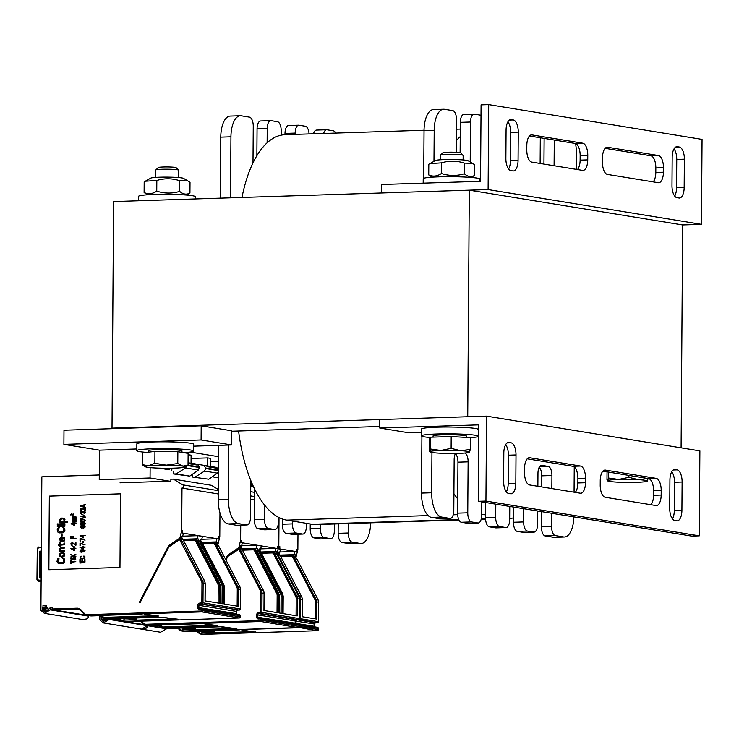 <?xml version="1.0" encoding="UTF-8"?>
<svg xmlns="http://www.w3.org/2000/svg" width="739" height="739" viewBox="0 0 739 739"><rect width="100%" height="100%" fill="white"/><g stroke="black" fill="none" stroke-linecap="round" stroke-linejoin="round"><path stroke-width="1.11" d="M469.311 190.172L113.594 201.571L112.014 428.121L467.732 416.722L469.311 190.172L682.651 224.952L681.099 447.834M379.763 426.477L231.667 431.225M114.804 428.574L112.014 428.121M210.236 461.552L218.504 461.284M212.25 476.784L218.393 477.782M207.659 465.939L207.714 457.894L210.255 458.309L210.199 466.355M191.087 458.429L207.714 457.894M188.51 462.817L188.565 454.771L191.105 455.187L191.05 463.233L216.619 467.417L191.05 463.196M171.845 468.203L171.827 470.189M159.208 468.138L169.286 469.773L169.305 468.24M136.826 448.961L99.451 450.162L99.248 479.611L150.063 477.985L150.137 467.611M218.31 489.107L217.451 488.969M169.85 481.209L150.063 477.985M190.182 452.065L218.541 456.684M99.451 450.162L63.896 444.361L201.1 439.964L231.575 444.933L193.655 446.153M231.575 444.933L231.677 430.772L201.193 425.812L63.988 430.209L63.896 444.361M201.193 425.812L201.1 439.964M481.08 104.864L480.544 181.323L381.453 184.501L381.398 192.99L488.109 189.572L488.701 104.615L481.08 104.864M674.023 148.872A11.362 5.071 -91.8 0 1 676.748 159.439L676.545 187.752A11.362 5.071 -91.8 0 1 674.698 196.094M605.139 148.327L650.837 155.781A11.362 5.071 -91.8 0 1 655.835 167.938L655.807 172.464A11.362 5.071 -91.8 0 1 653.165 181.886M507.924 121.796A11.362 5.071 -91.8 0 1 510.64 132.364L510.446 160.677A11.362 5.071 -91.8 0 1 508.598 169.019M529.447 135.994L575.145 143.44A11.362 5.071 -91.8 0 1 580.152 155.596L580.115 160.132A11.362 5.071 -91.8 0 1 577.482 169.554M671.982 185.526A11.362 5.071 88.2 0 0 676.979 197.683L679.012 198.006A11.362 5.071 88.2 0 0 679.455 198.043A11.362 5.071 88.2 0 0 684.166 187.512L684.369 159.19A11.362 5.071 88.2 0 0 679.363 147.033L677.33 146.701A11.362 5.071 88.2 0 0 676.887 146.673A11.362 5.071 88.2 0 0 672.176 157.204L671.982 185.526M602.47 162.284A11.362 5.071 88.2 0 0 607.467 174.441L658.264 182.718A11.362 5.071 88.2 0 0 658.708 182.745A11.362 5.071 88.2 0 0 663.428 172.224L663.456 167.688A11.362 5.071 88.2 0 0 658.458 155.532L607.661 147.255A11.362 5.071 88.2 0 0 607.218 147.227A11.362 5.071 88.2 0 0 602.497 157.758L602.47 162.284M512.903 170.931A11.362 5.071 88.2 0 0 513.346 170.958A11.362 5.071 88.2 0 0 518.067 160.437L518.261 132.115A11.362 5.071 88.2 0 0 513.263 119.958L511.231 119.626A11.362 5.071 88.2 0 0 510.788 119.598A11.362 5.071 88.2 0 0 506.067 130.129L505.873 158.451A11.362 5.071 88.2 0 0 510.871 170.598L512.903 170.931M531.784 162.1L582.581 170.386A11.362 5.071 88.2 0 0 583.025 170.413A11.362 5.071 88.2 0 0 587.736 159.883L587.773 155.356A11.362 5.071 88.2 0 0 582.766 143.2L531.969 134.914A11.362 5.071 88.2 0 0 531.535 134.886A11.362 5.071 88.2 0 0 526.815 145.417L526.787 149.952A11.362 5.071 88.2 0 0 531.784 162.1M488.701 104.615L702.05 139.394L701.459 224.351L488.109 189.572M701.459 224.351L682.651 224.952M478.318 501.319L691.658 536.098L699.279 535.849L485.939 501.079L478.318 501.319L478.844 424.86L379.754 428.038L407.697 432.592L421.442 432.629M505.67 444.619A11.362 5.071 -91.8 0 1 508.386 455.187L508.192 483.509A11.362 5.071 -91.8 0 1 506.344 491.841M527.193 458.827L572.891 466.272A11.362 5.071 -91.8 0 1 577.898 478.429L577.861 482.955A11.362 5.071 -91.8 0 1 575.228 492.386M671.769 471.694A11.362 5.071 -91.8 0 1 674.495 482.262L674.291 510.584A11.362 5.071 -91.8 0 1 672.444 518.917M602.885 471.159L648.583 478.613A11.362 5.071 -91.8 0 1 653.581 490.761L653.553 495.296A11.362 5.071 -91.8 0 1 650.911 504.719M516.007 454.947A11.362 5.071 88.2 0 0 511.009 442.79L508.977 442.458A11.362 5.071 88.2 0 0 508.534 442.43A11.362 5.071 88.2 0 0 503.813 452.961L503.619 481.274A11.362 5.071 88.2 0 0 508.617 493.43L510.649 493.763A11.362 5.071 88.2 0 0 511.092 493.791A11.362 5.071 88.2 0 0 515.813 483.26L516.007 454.947L508.386 455.187M585.519 478.179A11.362 5.071 88.2 0 0 580.512 466.032L529.724 457.746A11.362 5.071 88.2 0 0 529.281 457.718A11.362 5.071 88.2 0 0 524.561 468.249L524.533 472.775A11.362 5.071 88.2 0 0 529.53 484.932L580.327 493.209A11.362 5.071 88.2 0 0 580.771 493.246A11.362 5.071 88.2 0 0 585.482 482.715L585.519 478.179L577.898 478.429M675.076 469.533A11.362 5.071 88.2 0 0 674.642 469.505A11.362 5.071 88.2 0 0 669.922 480.036L669.728 508.349A11.362 5.071 88.2 0 0 674.725 520.505L676.758 520.838A11.362 5.071 88.2 0 0 677.201 520.866A11.362 5.071 88.2 0 0 681.912 510.344L682.115 482.022A11.362 5.071 88.2 0 0 677.109 469.865L674.199 469.561M656.204 478.364L605.407 470.087A11.362 5.071 88.2 0 0 604.964 470.059A11.362 5.071 88.2 0 0 600.244 480.581L600.216 485.117A11.362 5.071 88.2 0 0 605.213 497.273L656.01 505.55A11.362 5.071 88.2 0 0 656.454 505.578A11.362 5.071 88.2 0 0 661.174 495.047L661.202 490.52A11.362 5.071 88.2 0 0 656.204 478.364L648.583 478.613M485.939 501.079L486.53 416.122L699.879 450.892L699.279 535.849M478.789 433.765L478.253 433.682M486.53 416.122L379.818 419.54L379.754 428.038M480.017 181.341L480.027 179.115A28.405 2.217 -179.6 0 0 451.64 176.704A28.405 2.217 -179.6 0 0 423.216 178.727L423.188 183.161M195.382 198.957L195.401 196.731A28.405 2.217 -179.6 0 0 167.005 194.32A28.405 2.217 -179.6 0 0 138.59 196.334L138.553 200.777M430.394 437.534A28.405 2.217 0.4 0 1 421.424 435.853L421.47 429.054A28.405 2.217 0.4 0 1 443.363 427.05A28.405 2.217 0.4 0 1 475.288 428.444A28.405 2.217 0.4 0 1 478.281 429.451L478.235 436.25A28.405 2.217 0.4 0 1 470.346 437.728M421.424 435.853A28.405 2.217 0.4 0 1 443.308 433.848A28.405 2.217 0.4 0 1 475.232 435.234A28.405 2.217 0.4 0 1 478.235 436.25M146.47 452.37A28.405 2.217 0.4 0 1 136.817 450.633L136.863 443.843A28.405 2.217 0.4 0 1 158.746 441.839A28.405 2.217 0.4 0 1 190.671 443.224A28.405 2.217 0.4 0 1 193.673 444.241L193.627 451.03A28.405 2.217 0.4 0 1 183.697 452.647M136.817 450.633A28.405 2.217 0.4 0 1 158.7 448.638A28.405 2.217 0.4 0 1 190.625 450.023A28.405 2.217 0.4 0 1 193.627 451.03M481.736 514.242L485.56 514.871L485.532 517.697A8.526 3.806 88.2 0 0 489.283 526.815L495.638 527.849A8.526 3.806 88.2 0 0 495.971 527.877L506.132 527.544A8.526 3.806 88.2 0 0 509.67 519.656L509.762 506.446M485.643 502.511L485.56 514.871M509.679 518.372A113.621 50.695 88.2 0 0 513.503 517.919L513.476 522.251A8.526 3.806 88.2 0 0 517.226 531.369L523.572 532.403A8.526 3.806 88.2 0 0 523.905 532.431L534.066 532.098A8.526 3.806 88.2 0 0 537.604 524.21L537.696 511M513.577 507.065L513.503 517.919M539.174 467.307A8.526 3.806 -91.8 0 1 541.77 475.833L541.687 486.918M464.194 114.48A8.526 3.806 88.2 0 0 463.861 114.453A8.526 3.806 88.2 0 0 460.323 122.351L460.12 152.668M460.231 136.604A113.621 50.695 88.2 0 0 456.379 140.586M453.912 493.67A113.621 50.695 88.2 0 0 457.7 498.899L457.598 513.143A8.526 3.806 88.2 0 0 461.348 522.261L467.695 523.295A8.526 3.806 88.2 0 0 468.027 523.323L478.198 522.99A8.526 3.806 88.2 0 0 481.726 515.101L481.819 501.892M455.353 453.644A8.526 3.806 -91.8 0 1 457.958 462.171L457.7 498.899M544.126 138.387L543.941 164.086M541.521 511.619L541.41 526.805A8.526 3.806 88.2 0 0 545.16 535.923L553.419 537.271A22.724 10.143 88.2 0 0 554.305 537.327L564.467 537.004A22.724 10.143 88.2 0 0 573.88 516.894M421.904 436.259L421.507 493.089A22.724 10.143 88.2 0 0 431.502 517.402L439.76 518.741A8.526 3.806 88.2 0 0 440.093 518.769L450.254 518.436A8.526 3.806 88.2 0 0 453.792 510.547L454.152 459.575A8.526 3.806 -91.8 0 1 455.464 453.432M456.296 152.299L456.517 119.746A8.526 3.806 88.2 0 0 452.767 110.638L444.518 109.289A22.724 10.143 88.2 0 0 443.631 109.233L433.47 109.557A22.724 10.143 88.2 0 0 424.038 130.609L423.706 178.321M443.631 109.233A22.724 10.143 88.2 0 0 434.199 130.286L433.978 161.324M481.006 115.266A8.526 3.806 88.2 0 0 480.71 115.192L474.355 114.157A8.526 3.806 88.2 0 0 474.032 114.129A8.526 3.806 88.2 0 0 470.494 122.027L470.207 161.98M540.126 163.467L540.301 137.759M554.278 140.04L554.093 165.739M576.318 169.36L576.429 153.472A22.724 10.143 88.2 0 0 575.505 143.523M574.064 492.192L574.24 466.9M551.673 513.272L551.58 526.482A8.526 3.806 88.2 0 0 555.331 535.599L563.58 536.948A22.724 10.143 88.2 0 0 564.467 537.004M537.872 486.29L537.964 473.237A8.526 3.806 -91.8 0 1 541.502 465.339A8.526 3.806 -91.8 0 1 541.835 465.358L548.181 466.392A8.526 3.806 -91.8 0 1 551.931 475.51L551.839 488.571M523.729 508.718L523.637 521.928A8.526 3.806 88.2 0 0 527.387 531.045L533.734 532.08A8.526 3.806 88.2 0 0 534.066 532.098M495.795 504.164L495.703 517.374A8.526 3.806 88.2 0 0 499.453 526.491L505.799 527.526A8.526 3.806 88.2 0 0 506.132 527.544M465.09 452.998A8.526 3.806 -91.8 0 1 468.12 461.847L467.759 512.82A8.526 3.806 88.2 0 0 471.51 521.937L477.865 522.972A8.526 3.806 88.2 0 0 478.198 522.99M431.945 452.48L431.668 492.765A22.724 10.143 88.2 0 0 441.673 517.069L449.922 518.418A8.526 3.806 88.2 0 0 450.254 518.436M228.785 445.026L228.406 499.278A22.724 10.143 88.2 0 0 238.401 523.591L246.66 524.93A8.526 3.806 88.2 0 0 246.992 524.958A8.526 3.806 88.2 0 0 250.53 517.06L250.78 480.433A113.621 50.695 88.2 0 0 264.599 505.088L264.497 519.332A8.526 3.806 88.2 0 0 268.248 528.45L274.594 529.484A8.526 3.806 88.2 0 0 274.926 529.512A8.526 3.806 88.2 0 0 278.464 521.614L278.492 517.272A113.621 50.695 88.2 0 0 286.741 520.127L292.459 521.06L292.432 523.886A8.526 3.806 88.2 0 0 296.182 533.004L302.537 534.038A8.526 3.806 88.2 0 0 302.87 534.066A8.526 3.806 88.2 0 0 306.408 526.168L306.426 523.332L312.135 524.265A113.621 50.695 88.2 0 0 316.569 524.561L458.974 519.988M288.866 125.547A8.526 3.806 88.2 0 0 288.533 125.528A8.526 3.806 88.2 0 0 285.005 133.417L284.995 134.701A113.621 50.695 88.2 0 0 281.162 135.154L281.199 130.821A8.526 3.806 88.2 0 0 277.448 121.704L271.093 120.669A8.526 3.806 88.2 0 0 270.76 120.642A8.526 3.806 88.2 0 0 267.222 128.54L267.13 142.793A113.621 50.695 88.2 0 0 252.997 162.885L253.255 126.267A8.526 3.806 88.2 0 0 249.505 117.15L241.256 115.801A22.724 10.143 88.2 0 0 240.369 115.746A22.724 10.143 88.2 0 0 230.938 136.798L230.503 197.83M306.426 523.332L292.459 521.06M250.78 480.433A113.621 50.695 -91.8 0 1 238.595 431.003M278.492 517.272A113.621 50.695 -91.8 0 1 264.599 505.088M267.13 142.793A113.621 50.695 -91.8 0 1 281.162 135.154M241.976 197.461A113.621 50.695 -91.8 0 1 252.997 162.885M309.087 133.935A8.526 3.806 88.2 0 0 305.383 126.258L299.036 125.224A8.526 3.806 88.2 0 0 298.704 125.196A8.526 3.806 88.2 0 0 295.166 133.094L295.157 134.378M335.7 133.075A8.526 3.806 88.2 0 0 333.317 130.812L326.971 129.778A8.526 3.806 88.2 0 0 326.638 129.75A8.526 3.806 88.2 0 0 323.645 133.463M348.374 523.535L348.309 532.995A8.526 3.806 88.2 0 0 352.06 542.112L360.318 543.461A22.724 10.143 88.2 0 0 361.205 543.516A22.724 10.143 88.2 0 0 370.627 522.824M320.403 524.431L320.375 528.44A8.526 3.806 88.2 0 0 324.125 537.558L330.472 538.592A8.526 3.806 88.2 0 0 330.804 538.62A8.526 3.806 88.2 0 0 334.342 530.722L334.388 523.988M240.369 115.746L230.198 116.069A22.724 10.143 88.2 0 0 220.767 137.131L220.342 198.154M260.932 120.993A8.526 3.806 88.2 0 0 260.599 120.974A8.526 3.806 88.2 0 0 257.061 128.863L256.876 155.698M316.809 130.101A8.526 3.806 88.2 0 0 316.477 130.082A8.526 3.806 88.2 0 0 313.484 133.796M338.213 523.859L338.148 533.327A8.526 3.806 88.2 0 0 341.898 542.435L350.157 543.784A22.724 10.143 88.2 0 0 351.034 543.839L361.205 543.516M310.241 523.96L310.214 528.773A8.526 3.806 88.2 0 0 313.964 537.881L320.31 538.916A8.526 3.806 88.2 0 0 320.643 538.943L330.804 538.62M282.307 518.972L282.27 524.219A8.526 3.806 88.2 0 0 286.021 533.327L292.376 534.362A8.526 3.806 88.2 0 0 292.699 534.389L302.87 534.066M254.549 488.867L254.336 519.665A8.526 3.806 88.2 0 0 258.087 528.773L264.433 529.808A8.526 3.806 88.2 0 0 264.765 529.835L274.926 529.512M218.615 445.349L218.236 499.601A22.724 10.143 88.2 0 0 228.24 523.914L236.498 525.263A8.526 3.806 88.2 0 0 236.831 525.281L246.992 524.958M463.113 155.31L460.702 152.871A8.923 0.693 -179.6 0 0 459.787 152.613A8.923 0.693 -179.6 0 0 450.097 152.169A8.923 0.693 -179.6 0 0 442.91 152.751L440.462 155.153A11.362 0.887 0.4 0 1 449.617 154.414A11.362 0.887 0.4 0 1 461.949 154.978A11.362 0.887 0.4 0 1 463.113 155.31A11.362 0.887 0.4 0 1 463.15 155.384L463.122 159.947M440.398 159.79L440.426 155.218A11.362 0.887 0.4 0 1 440.462 155.153M451.113 448.361L460.674 450.688L470.272 449.478L469.57 452.139A19.888 1.552 -179.6 0 0 460.674 450.688A19.888 1.552 -179.6 0 0 440.832 450.457L451.113 448.361L451.196 436.537L430.652 437.202L429.276 438.975L429.193 450.799L429.867 451.677A19.888 1.552 -179.6 0 0 430.015 451.982A19.888 1.552 -179.6 0 0 438.763 453.127A19.888 1.552 -179.6 0 0 458.605 453.358A19.888 1.552 -179.6 0 0 469.413 452.259A19.888 1.552 -179.6 0 0 469.57 452.139L469.459 452.231M430.015 451.982L430.569 449.016L440.832 450.457A19.888 1.552 -179.6 0 0 429.867 451.677M430.652 437.202L430.569 449.016M451.196 436.537L470.346 437.664L470.272 449.478M433.063 437.118L433.072 435.936A16.757 1.312 0.4 0 1 449.839 434.744A16.757 1.312 0.4 0 1 466.586 436.167L466.577 437.442M647.355 481.126L647.244 481.218A19.888 1.552 -179.6 0 0 647.355 481.126A19.888 1.552 -179.6 0 0 638.468 479.676L648.057 478.466L647.355 481.126M607.033 471.833L606.978 479.777L607.661 480.664A19.888 1.552 -179.6 0 0 607.8 480.96A19.888 1.552 -179.6 0 0 616.548 482.105A19.888 1.552 -179.6 0 0 636.399 482.336A19.888 1.552 -179.6 0 0 647.207 481.237L647.262 481.209M607.8 480.96L608.363 478.004L618.617 479.445L628.898 477.339L638.468 479.676A19.888 1.552 -179.6 0 0 618.617 479.445A19.888 1.552 -179.6 0 0 607.661 480.664M628.907 475.399L628.898 477.339M608.4 472.064L608.363 478.004M178.505 170.09L176.094 167.661A8.923 0.693 -179.6 0 0 163.208 167.005A8.923 0.693 -179.6 0 0 158.303 167.531L155.855 169.933A11.362 0.887 0.4 0 1 162.1 169.259A11.362 0.887 0.4 0 1 178.505 170.09A11.362 0.887 0.4 0 1 178.542 170.164L178.487 177.563M155.763 177.406L155.818 170.007A11.362 0.887 0.4 0 1 155.855 169.933M166.303 465.154L177.776 463.519L182.893 466.124A19.888 1.552 -179.6 0 0 166.303 465.154A19.888 1.552 -179.6 0 0 148.521 465.727L154.857 463.251L166.303 465.154M188.039 465.191L184.805 467.039A19.888 1.552 -179.6 0 0 182.893 466.124L188.039 465.191L188.122 453.367L177.859 451.695L177.776 463.519M145.407 466.771L142.202 464.655L148.521 465.727A19.888 1.552 -179.6 0 0 145.407 466.771A19.888 1.552 -179.6 0 0 147.32 467.26A19.888 1.552 -179.6 0 0 163.91 468.23A19.888 1.552 -179.6 0 0 181.702 467.667A19.888 1.552 -179.6 0 0 184.805 467.039M154.857 463.251L154.941 451.427L142.285 452.831L142.202 464.655M154.941 451.427L177.859 451.695M148.447 452.148L148.456 450.716A16.757 1.312 0.4 0 1 165.231 449.524A16.757 1.312 0.4 0 1 181.979 450.956L181.97 452.36M429.876 163.624L435.428 160.511A16.48 1.284 0.4 0 1 451.76 159.513A16.48 1.284 0.4 0 1 468.073 160.732L472.544 163.328L464.378 163.125C456.757 160.649 449.118 160.557 441.46 162.857L429.876 163.624L428.805 164.261L428.731 174.921C432.934 176.843 437.155 176.372 441.386 173.517C449.007 175.993 456.647 176.076 464.304 173.785C467.704 176.723 471.131 177.286 474.567 175.457L471.094 177.443M432.176 177.175L428.731 174.921M474.567 175.457L474.641 164.797L472.544 163.328M441.386 173.517L441.46 162.857M464.304 173.785L464.378 163.125M145.25 181.24L150.802 178.127A16.48 1.284 0.4 0 1 167.125 177.129A16.48 1.284 0.4 0 1 183.448 178.348L187.909 180.944L179.743 180.741C172.122 178.265 164.483 178.173 156.825 180.473L145.25 181.24L144.179 181.877L144.105 192.537C148.299 194.449 152.52 193.987 156.751 191.133C164.381 193.609 172.021 193.692 179.669 191.401C183.078 194.339 186.496 194.902 189.941 193.073L186.459 195.059M147.551 194.782L144.105 192.537M189.941 193.073L190.015 182.413L187.909 180.944M156.751 191.133L156.825 180.473M179.669 191.401L179.743 180.741M99.275 474.974L41.846 476.821L40.922 609.342A7.953 7.094 -80.7 0 0 40.987 610.423L44.358 613.315L50.298 609.897M42.982 605.601L46.169 605.5L46.696 607.135A6.254 5.57 99.3 0 1 48.737 609.943L44.626 611.624L42.492 610.146A6.254 5.57 99.3 0 1 42.446 609.296L42.456 608.012A1.136 1.016 99.3 0 1 42.973 607.015L42.982 605.601L46.381 606.156M85.41 615.07L53.476 609.869L52.82 608.964L77.004 608.188A6.531 5.829 99.3 0 1 81.124 609.971L84.218 613.342A4.831 4.305 -80.7 0 0 87.257 614.654L201.525 610.996L201.535 609.296L199.502 609.361A1.986 1.774 99.3 0 1 197.738 607.44L197.756 605.167A1.986 1.774 99.3 0 1 199.548 603.135L201.839 602.775L201.969 583.339A4.831 4.305 -80.7 0 0 201.414 580.946L179.632 539.618L168.862 546.906L140.161 602.488L139.283 602.516L168.668 545.613L179.863 538.075L181.692 530.62L182.709 530.787L182.145 533.105L182.69 533.087L182.709 530.787M168.538 546.666L139.699 602.497M169.471 545.742L168.668 545.613M198.329 542.306L199.761 541.317L198.061 541.04L198.542 539.045L197.119 538.814L197.886 535.673L182.709 536.163M179.799 538.842L180.713 538.214L179.863 538.075M216.906 544.283L217.589 542.149L216.167 541.918L216.933 538.777L201.765 539.267M218.439 545.567L217.183 544.809L217.959 544.292L217.118 544.153M217.959 544.292L219.788 536.837L218.772 536.671L218.762 538.971L216.933 538.777M180.713 538.214L181.212 536.218L182.644 536.449L183.411 533.318L182.145 533.105M199.761 541.317L200.26 539.322L201.692 539.562L202.458 536.422L197.886 535.673M218.762 538.971L182.69 533.087M237.154 606.119L237.274 589.094L238.42 589.131L238.3 606.303L224.074 603.985L224.194 586.812L223.307 586.664L223.187 603.837L220.139 603.338L220.259 586.166L219.372 586.027L219.252 603.2L205.026 600.881L205.146 583.708A5.681 5.062 -80.7 0 0 204.491 580.891L182.441 538.463L181.424 538.297L182.043 539.488L180.51 538.943M120.051 482.807L170.866 481.172L170.875 479.195L173.416 479.112L211.511 485.32L218.31 489.495M219.963 512.801L219.788 536.837M44.358 613.315L82.639 619.55L86.851 618.922L88.089 617.712L88.394 616.104L50.317 609.869M50.335 609.869A7.953 7.094 -80.7 0 0 49.975 608.797A1.136 1.016 99.3 0 1 50.908 607.162L51.518 607.135A1.136 1.016 99.3 0 1 52.469 607.855L52.82 608.964M173.416 479.112L182.773 484.858A1.709 1.515 -80.7 0 1 181.988 488.054L181.692 530.62M48.82 569.741L119.967 567.46L120.475 493.837L49.337 496.109L48.82 569.741M90.814 615.956L100.024 615.661L89.567 615.753M78.519 609.287A5.681 5.062 99.3 0 1 78.814 609.287L77.373 609.102A5.681 5.062 99.3 0 1 78.251 609.158A5.681 5.062 99.3 0 1 80.837 610.525M136.336 620.141L136.345 619.291L136.336 620.141A0.85 0.757 99.3 0 1 135.57 621.019L136.715 621.056L136.336 620.141L174.228 618.931M123.515 620.187L123.893 619.873A1.136 0.508 -91.8 0 1 124.364 618.82A1.136 0.508 -91.8 0 1 124.411 618.829L135.505 618.469M136.216 619.836L135.071 619.799A1.136 0.508 88.2 0 0 135.57 621.019L124.392 621.379A0.85 0.757 -80.7 0 1 124.263 621.37L124.263 621.37A0.85 0.757 -80.7 0 1 123.635 620.548L124.364 618.82L135.542 618.469A1.136 0.508 88.2 0 1 135.588 618.469A0.85 0.757 99.3 0 1 136.345 619.291M178.016 619.531A0.85 0.757 -80.7 0 0 178.275 619.578L176.972 619.374M157.74 616.243L144.613 614.1A0.85 0.757 99.3 0 1 144.539 614.081M178.275 619.578L161.361 617.176L107.968 618.885L103.746 618.284L101.003 616.751L100.698 615.448M197.119 538.814L182.921 539.267M183.032 539.479L198.542 539.045M182.644 536.449L181.147 536.505M216.573 544.819L217.34 545.243L216.573 544.819M202.08 542.583L217.589 542.149M216.167 541.918L201.969 542.371M201.692 539.562L200.195 539.609M201.839 602.775L202.976 602.812L203.114 583.376A5.681 5.062 -80.7 0 0 202.458 580.568L181.027 539.322A1.136 1.016 -80.7 0 0 180.325 538.796L180.63 538.907M192.593 475.075L192.583 477.061L208.823 479.214L192.583 477.061M203.733 465.311L205.904 468.046L204.555 471.057L195.235 476.997M205.599 465.616A2.845 2.531 -80.7 0 1 207.188 466.66L216.333 468.156A2.845 2.531 -80.7 0 0 214.744 467.113M218.448 469.117L216.619 467.417M204.555 471.057L217.368 473.145L218.439 471.658M217.368 473.145L208.823 479.214M181.988 488.054L218.282 493.966M188.048 463.427A2.845 2.531 -80.7 0 1 188.14 463.556L197.285 465.053A2.845 2.531 -80.7 0 0 195.696 464L188.057 462.743L197.572 464.304L199.558 467.011L198.32 470.041L189.775 476.11L173.536 473.958L173.545 471.972M186.81 465.921L185.507 467.953L176.187 473.893L173.536 473.958M189.775 476.11L176.187 473.893M49.337 496.109L48.876 569.741M120.475 493.846L49.384 496.118M64.21 558.786L63.517 558.231L64.533 559.34L64.681 561.317L63.536 563.192L58.132 563.358L57.005 561.548L57.513 558.989L59.028 558.241L58.039 560.254L58.51 562.499L62.021 562.804L63.489 561.908L63.665 560.06L62.704 558.111L63.517 558.231M61.743 557.012L63.582 556.679L64.718 555.229L64.413 553.252L62.418 552.458L64.524 553.52L64.339 556.079L62.39 556.994L59.804 556.227L59.822 553.391L62.418 552.458M59.508 551.423L64.746 551.257L64.709 550.546L64.699 551.257L59.508 551.423L59.517 550.712L60.321 550.684L59.693 548.44L61.642 547.387L64.727 547.285L64.718 547.996L60.829 548.264L60.173 549.419L60.653 550.389L64.709 550.546M61.014 550.666L60.219 549.428L60.875 548.273L64.773 548.005L64.727 547.285M59.545 546.324L60.247 546.306L60.256 545.179L64.145 544.772L64.81 543.045L64.099 544.763L60.201 545.17L60.192 546.306L59.545 546.324L59.554 545.188L58.252 545.234L58.261 544.523L59.554 544.486L59.573 542.925L60.219 542.906L60.21 544.458L63.129 544.366L64.755 543.045M58.252 545.234L59.554 545.197M60.256 544.458L60.219 542.906M62.824 541.687L64.662 540.791L64.672 538.666L64.034 538.121L64.847 537.105L63.979 538.112L64.783 539.359L63.96 541.511L61.854 541.151L61.383 538.195L60.413 538.648L60.875 541.752L60.228 541.632L59.767 538.389L60.903 537.502L64.801 537.096M60.552 541.761L60.293 539.23L61.383 538.204M61.235 536.08L62.104 536.061L62.067 534.066L62.048 536.052L61.235 536.08L61.254 534.094L62.067 534.066M58.991 532.893L63.092 532.773L64.893 530.593L64.746 528.616L63.73 527.498L64.856 529.309L64.348 531.868L62.233 532.93L58.344 532.625L57.374 531.526L57.226 529.549L57.725 528.265L59.194 527.507L58.196 530.796L59.804 532.154L58.242 530.805L59.194 527.507M57.254 526.436L64.921 526.196L64.875 525.484L64.875 526.196L57.254 526.436L57.254 525.725L64.875 525.484M59.693 524.514L64.94 524.357L64.893 523.646L64.884 524.348L59.693 524.514L59.702 523.812L64.893 523.646M57.263 524.598L58.122 524.579L58.076 523.859L58.076 524.57L57.263 524.598L57.273 523.886L58.076 523.859M59.711 522.676L67.545 522.436L67.498 521.716L67.498 522.427L59.711 522.676L59.711 521.965L60.69 521.937L59.887 521.254L59.896 519.277L61.688 518.085L63.637 518.159L64.764 519.12L64.746 521.097L63.933 521.836L67.498 521.716M64.007 521.826L64.967 519.683L62.981 518.039M71.314 561.797L71.267 560.67L71.258 561.797L75.803 561.658L71.258 562.222L71.249 563.358L70.713 563.377L70.732 560.689L71.267 560.67M70.713 563.377L71.304 563.367L71.314 562.231L75.803 561.658M71.988 558.111L71.387 558.97L72.034 559.441L71.443 558.97L71.942 558.102M74.408 560.005L75.766 559.331L75.554 557.779L74.648 557.372L75.821 558.961L74.408 560.005L75.175 558.989L74.537 557.806L72.791 559.774L71.064 559.543L70.852 558.278L71.942 557.677M71.489 559.811L72.838 559.783L74.556 557.816M70.759 556.938L75.895 556.356L70.759 556.938L73.244 556.43L70.778 554.389M75.905 554.795L75.858 554.222L73.355 555.931L74.112 556.402L73.41 555.94L75.849 554.786M74.436 548.181L74.436 547.479L74.38 548.181L75.895 548.56L74.38 548.606L74.371 550.306L70.815 548.717L73.734 548.199L73.743 547.497L74.39 547.47M73.724 550.324L74.417 550.315L74.436 548.615L75.895 548.135M74.611 546.897L72.126 545.844M75.378 545.179L75.969 545.17L75.932 542.611L75.923 545.16L72.256 543.156L71.387 543.886L72.025 545.216L71.166 544.892L70.962 543.405L72.043 542.74L75.378 544.615L72.69 542.786M71.591 545.16L72.08 544.865L71.554 543.544L72.283 543.165M70.879 538.814L76.015 538.657L70.879 538.814L70.898 536.265L71.554 536.237L71.535 538.361L72.939 538.315L72.949 536.477L73.604 536.459L73.586 538.297L75.969 538.223M71.581 538.361L71.554 536.237M73.641 538.297L73.604 536.459M74.611 523.258L74.611 522.565L74.556 523.258L76.071 523.637L74.556 523.683L74.547 525.383L70.99 523.803L73.909 523.286L73.918 522.575L74.565 522.556M73.891 525.411L74.593 525.392L74.602 523.692L76.071 523.212M72.625 522.048L76.135 521.946L72.625 522.048L72.634 519.923L73.503 519.406L76.099 519.323L73.069 520.053L76.089 520.81L73.494 520.893L73.161 521.54L76.08 521.586M73.521 520.533L73.337 519.84L76.099 519.323M73.42 521.669L73.327 520.977L76.089 520.45M72.644 518.861L76.154 518.76L72.644 518.861L72.764 516.524L76.117 516.136L73.309 516.653L73.521 517.346L73.355 516.653L76.117 516.136M73.438 518.482L73.346 517.79L76.117 517.263L73.078 518.002L76.108 518.399M79.858 563.081L84.939 562.499M79.867 562.093L84.994 561.936L84.967 559.377L84.948 561.926L79.867 562.093L79.886 559.543L80.533 559.525L80.514 561.649L81.918 561.603L81.937 559.765L82.583 559.737L82.574 561.585L84.301 561.529L84.32 559.405L84.967 559.377M80.569 561.649L80.533 559.525M82.62 561.575L82.583 559.737M81.078 558.869L84.264 558.638L84.93 556.698L84.228 556.144L84.985 557.04L84.209 558.629L81.613 558.924L79.997 558.194L80.228 556.559L81.207 556.171L80.551 557.188L80.865 558.305L83.239 558.444L84.218 557.991L83.692 556.097L84.228 556.144M81.235 558.444L80.597 557.834L81.207 556.171M83.83 551.987L85.077 550.684L83.673 549.668L85.022 550.675L84.154 551.904L84.486 550.62L83.516 550.01L82.648 549.973L83.184 551.082L82.315 552.033L80.8 552.079L79.941 551.192L80.819 549.89L83.627 549.659M81.336 552.209L82.796 551.811L83.239 550.74L82.703 549.982L83.553 550.019M83.59 546.897L83.59 546.195L83.535 546.897L85.05 547.276L83.535 547.322L83.525 549.022L79.969 547.433L82.888 546.915L82.897 546.213L83.544 546.186M82.879 549.04L83.572 549.031L83.59 547.331L85.05 546.851M85.068 544.865L80.542 543.174L85.068 544.865L80.533 543.599L80.523 545.724L79.978 545.742L79.997 543.193L80.542 543.174M79.978 545.742L80.569 545.733L80.588 543.608M82.703 542.537L83.295 542.528L83.248 541.53L83.248 542.518L82.703 542.537L82.713 541.548L83.248 541.53M85.096 540.191L80.569 538.5L85.096 540.191L80.569 538.925L80.551 541.05L80.015 541.068L80.034 538.519L80.569 538.5M80.015 541.068L80.606 541.059L80.616 538.934M82.74 537.863L83.331 537.853L83.285 536.856L83.276 537.844L82.74 537.863L82.74 536.874L83.285 536.856M80.8 536.366L85.179 535.387L80.8 536.366L80.052 535.544L85.133 535.378M81.401 528.071L80.108 527.046L80.874 525.817L84.763 525.835L84.754 527.674L81.447 528.08L82.62 527.572M82.62 526.094L81.743 525.651M83.562 528.071L85.244 526.962L83.904 525.512M81.641 524.949L83.747 524.893L85.151 524.062L85.161 523.212L83.71 522.473L85.105 523.203L84.449 524.644L82.177 525.004L80.237 524.21L80.893 522.778L83.71 522.473M81.66 521.836L85.179 520.949L85.179 520.099L83.729 519.36L85.133 520.09L84.468 521.531L81.66 521.836L80.255 521.097L80.92 519.665L83.729 519.36M80.163 518.833L85.308 517.549L85.308 516.986L80.191 516.007L85.262 516.977L85.253 517.54L80.163 518.833L84.606 517.282L80.191 516.007M83.978 515.314L81.493 514.261M84.098 513.614L85.345 512.589L84.117 511.065L85.299 512.016L84.745 513.383L84.098 513.614L84.754 512.533L84.107 511.416L82.916 512.515L81.078 511.73L81.392 513.633L80.533 513.3L80.32 511.896L81.41 511.222L82.703 511.674L82.057 511.268M82.482 512.533L84.144 511.425M80.957 513.568L81.447 513.282L80.911 511.951L81.65 511.582M84.763 510.473L85.355 510.464L85.373 507.924L85.308 510.464L81.641 508.45L80.884 508.829L80.985 510.455L80.237 509.134L80.994 508.118L82.075 508.09L84.773 509.91L84.782 507.933L85.327 507.915M80.985 510.455L81.466 510.169L80.939 508.838L81.678 508.46M84.773 509.882L82.075 508.09M85.327 507.342L84.089 506.686L84.098 505.273L85.401 504.525L84.043 505.264L84.034 506.677L85.327 507.342L80.255 506.372L80.255 505.809L85.345 504.515M72.81 515.175L73.143 513.901L73.078 515.166L71.249 514.168L70.916 515.166L70.547 514.51L71.471 513.984L72.81 514.898L73.087 513.891M70.916 515.166L71.277 514.178M72.81 514.871L71.471 513.984M61.743 556.301L63.859 555.525L63.868 553.825L61.771 553.188L60.136 554.518L60.293 555.645L61.743 556.301L60.339 555.645L60.192 554.518L61.171 553.354L62.464 553.178M63.166 540.966L62.076 539.738L62.085 538.186L63.027 538.149M61.503 521.91L63.933 521.124L63.951 519.425L62.815 518.75L60.866 519.24L60.69 521.226L61.503 521.91L60.589 520.672L60.921 519.249L62.852 518.76M73.724 549.816L71.729 548.698L73.734 548.634L71.683 548.689L73.724 549.834L73.734 548.624M73.9 524.893L71.905 523.785L73.909 523.72L71.849 523.775L73.9 524.912L73.909 523.711M81.456 551.848L80.533 550.758L81.724 550.084M82.879 548.523L80.884 547.414L82.888 547.35M83.599 527.711L82.87 526.685L83.923 525.872M81.429 527.711L80.699 526.759L81.65 526.02M81.641 524.588L83.692 524.524L84.569 523.295L83.054 522.778L81.004 523.194L80.782 524.127L81.641 524.588L80.828 524.136L81.05 523.203L83.719 522.833M81.696 521.485L80.847 521.013L81.078 520.09L83.738 519.72L81.022 520.08L81.013 521.217L83.064 521.503L84.588 520.884L83.729 519.711M83.599 506.621L83.609 505.347L80.69 506.076L83.599 506.621L80.736 506.086L83.609 505.365M64.164 558.776L64.533 559.34M64.478 559.331L64.69 560.042M64.635 560.033L64.681 561.317M64.626 561.307L64.515 562.028M64.459 562.019L64.182 562.601M64.136 562.591L63.536 563.192M63.48 563.183L62.88 563.497M62.833 563.487L62.067 563.663M62.021 563.654L59.637 563.737M59.582 563.737L58.778 563.617M58.972 558.231L59.018 559.09M58.159 559.672L58.039 560.254M57.993 560.245L58.03 561.529M57.984 561.52L58.187 562.093M58.455 562.499L58.991 562.767M58.944 562.758L59.591 562.887M63.009 538.14L62.03 538.177L62.021 539.729L63.471 540.957L64.136 539.378L63.009 538.14M59.804 532.154L63.378 531.618L63.877 529.336L62.917 527.387L63.73 527.498M72.034 559.441L73.235 557.843L74.648 557.372M74.112 556.402L75.84 556.347M72.819 555.589L75.858 554.222M75.378 544.615L75.396 542.629L75.932 542.611M73.521 517.346L76.117 517.263M82.001 550.13L80.597 550.527L80.8 551.654L82.537 551.386L82.001 550.13M80.828 547.405L82.879 548.55L82.888 547.34L80.884 547.414M84.542 527.193L84.329 526.066L82.925 526.39L83.138 527.517L84.542 527.193M80.763 526.464L81.401 527.711L82.269 527.258L82.278 526.408L80.81 526.473M82.703 511.674L84.117 511.065M42.973 607.015L47.388 607.735M41.144 577.177L39.629 577.224L39.804 551.174L41.329 551.202M41.329 551.128L39.804 551.174M99.867 615.67L99.848 618.949A7.953 7.094 -80.7 0 0 99.904 620.03L103.275 622.912L109.224 619.504M227.455 556.273L225.764 559.543M228.397 555.349L227.594 555.211L238.789 547.682L240.618 540.227L241.635 540.394L241.062 542.712L241.616 542.694L241.635 540.394M225.561 559.146L227.594 555.211M257.255 551.904L258.687 550.924L256.987 550.647L257.468 548.652L256.045 548.421L256.812 545.28L241.635 545.761M238.715 548.449L239.639 547.821L238.789 547.682M275.832 553.89L276.515 551.756L275.093 551.525L275.859 548.384L260.682 548.874M276.109 554.416L276.885 553.89L276.035 553.751M276.885 553.89L278.714 546.435L277.698 546.269L277.679 548.569L275.859 548.384M239.639 547.821L240.138 545.825L241.561 546.056L242.337 542.916L241.062 542.712M258.687 550.924L259.186 548.929L260.618 549.16L261.384 546.019L256.812 545.28M277.679 548.569L241.616 542.694M296.08 615.716L296.2 598.692L297.346 598.738L297.226 615.91L283 613.592L283.12 596.419L282.233 596.271L282.113 613.444L279.065 612.945L279.185 595.773L278.298 595.625L278.178 612.797L263.952 610.479L264.072 593.306A5.681 5.062 -80.7 0 0 263.407 590.498L241.357 548.07L240.341 547.904L240.96 549.095L239.436 548.541M278.917 517.494L278.714 546.435M103.275 622.912L141.565 629.157L145.777 628.529L147.015 627.309L147.32 625.711A7.953 7.094 -80.7 0 0 147.264 625.351M107.377 618.866A6.254 5.57 99.3 0 1 107.663 619.55L103.552 621.231L101.419 619.753A6.254 5.57 99.3 0 1 101.372 618.903L101.382 617.619A1.136 1.016 99.3 0 1 101.455 617.194M109.261 619.467A7.953 7.094 -80.7 0 0 109.067 618.848M240.72 525.152L240.618 540.227M147.338 625.684L109.243 619.476M149.74 625.563L158.94 625.268L148.493 625.36M111.82 618.765L112.402 619.476L121.602 620.972M125.667 621.638L144.336 624.677M195.262 629.748L195.272 628.898L195.262 629.748A0.85 0.757 99.3 0 1 194.496 630.626L195.641 630.663L195.262 629.748L233.154 628.538M182.431 629.794L182.819 629.48A1.136 0.508 -91.8 0 1 183.281 628.427A1.136 0.508 -91.8 0 1 183.337 628.436L194.422 628.076M195.142 629.443L193.997 629.406A1.136 0.508 88.2 0 0 194.496 630.626L183.318 630.977A0.85 0.757 -80.7 0 1 183.189 630.967L183.189 630.977A0.85 0.757 -80.7 0 1 182.561 630.155L183.29 628.427L194.468 628.067A1.136 0.508 88.2 0 1 194.514 628.076A0.85 0.757 99.3 0 1 195.272 628.898M236.933 629.138A0.85 0.757 -80.7 0 0 237.191 629.175L235.898 628.981M216.656 625.841L203.539 623.707A0.85 0.757 99.3 0 1 203.465 623.688M237.191 629.175L220.287 626.774L166.894 628.492L162.7 627.891M216.961 626.238L163.568 627.947L159.929 626.358L162.663 627.882M222.882 626.848A0.85 0.757 99.3 0 1 222.753 626.838L220.287 626.774M236.6 628.769L222.744 626.838A0.85 0.757 99.3 0 1 222.67 626.82M256.045 548.421L241.847 548.874M241.949 549.077L257.468 548.652M241.561 546.056L240.064 546.103M275.499 554.426L276.266 554.85L275.499 554.426M260.996 552.181L276.515 551.756M275.093 551.525L260.895 551.978M260.618 549.16L259.112 549.206M141.472 621.13L143.144 622.949A4.831 4.305 -80.7 0 0 146.183 624.261L260.451 620.603L260.461 618.903L258.428 618.968A1.986 1.774 99.3 0 1 256.664 617.037L256.682 614.774A1.986 1.774 99.3 0 1 258.474 612.733L261.902 612.419L262.04 592.983A5.681 5.062 -80.7 0 0 261.375 590.165L239.944 548.929A1.136 1.016 -80.7 0 0 239.251 548.403L239.556 548.514M251.519 484.682L251.5 486.668L253.662 487.019M253.477 486.622L251.5 486.668M250.706 491.712L254.521 492.331M250.65 499.25L254.475 499.869M252.008 483.361L250.761 484.257M315.23 618.839L315.35 601.814L316.495 601.851L316.375 619.023L302.149 616.714L302.269 599.532A5.681 5.062 -80.7 0 0 301.614 596.724L301.688 596.89M280.155 555.303L295.665 554.878L294.242 554.647L295.009 551.506L296.838 551.691L296.847 549.391L297.863 549.557L297.974 534.223M294.981 557.012L295.665 554.878M276.977 554.638L277.836 554.047L278.335 552.051L279.767 552.282L280.534 549.142L279.268 548.938L279.832 546.62L278.815 546.454L276.986 553.908L277.836 554.047M276.21 554.426L276.986 553.908M296.515 558.296L295.258 557.529L296.034 557.012L295.184 556.873M279.019 517.549L278.815 546.454M141.426 629.129L147.421 625.73M147.44 625.702L166.487 628.806A7.953 7.094 -80.7 0 0 166.414 628.483M141.482 629.138L160.529 632.251L166.469 628.834M296.034 557.012L297.863 549.557M161.351 627.448L150.359 625.545M168.945 628.677L167.587 628.464M277.993 553.409A2.845 2.531 99.3 0 1 278.548 554.13L279.166 555.322L277.633 554.777M299.323 618.598L300.099 618.645L300.237 599.209A5.681 5.062 -80.7 0 0 299.581 596.391L278.15 555.155A1.136 1.016 -80.7 0 0 277.448 554.629L277.753 554.74M214.412 632.87L214.421 632.021L214.412 632.87A0.85 0.757 99.3 0 1 213.645 633.748L214.79 633.785L214.412 632.87L252.304 631.651M201.581 632.917L201.969 632.602A1.136 0.508 -91.8 0 1 202.44 631.549A1.136 0.508 -91.8 0 1 202.486 631.549L213.571 631.198M202.338 634.09L202.338 634.09A0.85 0.757 -80.7 0 0 202.468 634.099A1.136 0.508 -91.8 0 1 201.969 632.889L201.498 632.944L202.338 634.09A0.85 0.757 -80.7 0 1 201.71 633.277L202.44 631.549L213.617 631.189A1.136 0.508 88.2 0 1 213.663 631.198A0.85 0.757 99.3 0 1 214.421 632.021M255.047 632.104L241.736 629.933A0.85 0.757 99.3 0 1 241.662 629.914M294.649 557.548L295.415 557.973L294.649 557.548M279.832 551.996L295.009 551.506M296.838 551.691L279.813 548.92L279.832 546.62M279.268 548.938L279.813 548.92M279.767 552.282L278.27 552.329M294.242 554.647L280.044 555.1M677.33 146.701L676.453 146.738M679.363 147.033L675.511 147.163M684.369 159.19L676.748 159.439M684.166 187.512L676.545 187.752M607.661 147.255L606.774 147.283M658.458 155.532L650.837 155.781M663.456 167.688L655.835 167.938M663.428 172.224L655.807 172.464M518.067 160.437L510.446 160.677M511.231 119.626L510.344 119.653M513.263 119.958L509.402 120.087M518.261 132.115L510.64 132.364M531.969 134.914L531.092 134.941M582.766 143.2L575.145 143.44M587.773 155.356L580.152 155.596M587.736 159.883L580.115 160.132M511.009 442.79L507.148 442.91M515.813 483.26L508.192 483.509M508.977 442.458L508.09 442.485M580.512 466.032L572.891 466.272M585.482 482.715L577.861 482.955M529.724 457.746L528.838 457.774M677.109 469.865L673.257 469.986M682.115 482.022L674.495 482.262M681.912 510.344L674.291 510.584M605.407 470.087L604.52 470.115M661.202 490.52L653.581 490.761M661.174 495.047L653.553 495.296M434.199 130.286L424.038 130.609M470.494 122.027L460.323 122.351M563.58 536.948L553.419 537.271M555.331 535.599L545.16 535.923M551.58 526.482L541.41 526.805M551.931 475.51L541.77 475.833M548.181 466.392L539.544 466.669M541.835 465.358L541.17 465.376M533.734 532.08L523.572 532.403M527.387 531.045L517.226 531.369M523.637 521.928L513.476 522.251M505.799 527.526L495.638 527.849M499.453 526.491L489.283 526.815M495.703 517.374L485.532 517.697M477.865 522.972L467.695 523.295M471.51 521.937L461.348 522.261M467.759 512.82L457.598 513.143M468.12 461.847L457.958 462.171M449.922 518.418L439.76 518.741M441.673 517.069L431.502 517.402M431.668 492.765L421.507 493.089M312.135 524.265L458.771 519.563M481.301 518.843L485.56 518.704M286.741 520.127L428.177 515.591M453.229 514.787L457.644 514.649M220.767 137.131L230.938 136.798M257.061 128.863L267.222 128.54M285.005 133.417L295.166 133.094M350.157 543.784L360.318 543.461M341.898 542.435L352.06 542.112M338.148 533.327L348.309 532.995M320.31 538.916L330.472 538.592M313.964 537.881L324.125 537.558M310.214 528.773L320.375 528.44M292.376 534.362L302.537 534.038M286.021 533.327L296.182 533.004M282.27 524.219L292.432 523.886M264.433 529.808L274.594 529.484M258.087 528.773L268.248 528.45M254.336 519.665L264.497 519.332M236.498 525.263L246.66 524.93M228.24 523.914L238.401 523.591M218.236 499.601L228.406 499.278M41.116 581.593L38.317 581.131A1.709 1.515 99.3 0 1 37.07 579.496L37.578 579.385L37.791 548.643A0.573 0.508 99.3 0 1 38.216 548.07L41.356 547.35M37.283 548.754L36.95 579.459L38.317 581.131A1.136 0.517 -80.6 0 1 37.994 579.921A0.573 0.508 99.3 0 1 37.578 579.385M38.216 548.07A1.136 0.48 77.1 0 1 38.474 547.045L38.557 547.036A1.136 0.48 77.1 0 0 38.474 547.045L37.162 548.717L37.791 548.643M218.107 603.015L218.227 585.99A4.831 4.305 -80.7 0 0 217.663 583.598L195.613 541.17A1.986 1.774 -80.7 0 0 194.08 540.227L183.595 540.56M240.267 615.753L240.258 616.825A1.136 1.016 99.3 0 1 239.233 617.989L124.974 621.656A5.681 5.062 99.3 0 1 124.097 621.601L122.951 621.416A5.681 5.062 99.3 0 1 120.245 619.929L119.736 618.506M240.267 615.698L202.929 609.61A1.136 1.016 -80.7 0 0 201.923 608.511L239.436 614.608A1.136 1.016 99.3 0 1 240.267 615.698M201.784 610.7L202.92 610.737L202.929 609.61L201.793 609.573M239.316 617.989L201.904 611.91A1.136 1.016 -80.7 0 0 202.92 610.737L240.258 616.889M237.274 589.094A4.831 4.305 -80.7 0 0 236.711 586.701L237.755 586.323A5.681 5.062 -80.7 0 1 238.42 589.131L240.452 589.463L240.314 608.899A1.136 1.016 99.3 0 1 239.288 610.063L237.256 610.128A1.136 1.016 -80.7 0 0 236.231 611.292L236.221 613.555A1.136 1.016 -80.7 0 0 236.341 614.1M201.969 583.339L205.146 583.764M199.502 609.361L199.863 608.576A1.136 1.016 99.3 0 1 198.883 607.476L198.902 605.204A1.136 1.016 99.3 0 1 199.927 604.04L201.959 603.975A1.136 1.016 -80.7 0 0 202.976 602.812L240.314 608.954M48.284 611.088L42.492 610.146M42.446 609.296L48.792 610.331M52.959 609.287L49.975 608.797M50.908 607.162L52.136 607.356M53.476 609.869L77.373 609.102L77.004 608.188M124.263 621.37L123.422 620.215L123.893 620.16A1.136 0.508 -91.8 0 0 124.392 621.379L123.45 620.557A4.831 4.305 99.3 0 1 120.411 619.245M177.277 619.753L136.715 621.056M118.924 618.534L122.951 621.416A5.681 5.062 99.3 0 0 123.829 621.471L124.097 621.601M84.218 613.342L84.052 614.026A5.681 5.062 -80.7 0 0 86.759 615.513A5.681 5.062 -80.7 0 0 87.636 615.569L201.904 611.91L201.525 610.996M87.257 614.654L87.636 615.569L88.782 615.753L101.28 615.43A1.136 0.508 88.2 0 0 101.326 615.43A1.136 0.508 88.2 0 0 101.419 615.411M142.221 614.044L101.28 615.43M158.035 616.631L104.642 618.34L104.264 617.388L101.252 616.077M81.124 609.971L80.874 610.608L83.969 613.98L87.904 615.698A5.681 5.062 -80.7 0 0 88.782 615.753L88.846 615.753M125.039 621.656L239.27 617.998L240.351 616.862L239.436 614.608A1.136 1.016 99.3 0 0 239.26 614.599M120.124 619.79L118.97 618.534M78.251 609.158L80.957 610.645L83.932 613.897M90.195 615.781A1.136 0.508 -91.8 0 1 90.149 615.79A1.136 0.508 -91.8 0 1 90.103 615.79A0.85 0.757 -80.7 0 1 89.964 615.781L87.904 615.698M89.918 615.763A0.85 0.757 -80.7 0 0 89.964 615.781L101.733 615.338M144.742 614.109A0.85 0.757 99.3 0 1 144.622 614.1L158.46 616.021M154.811 615.763L104.264 617.388M108.033 618.885L161.398 617.176L177.674 619.171M236.711 586.701L214.661 544.274A1.986 1.774 -80.7 0 0 213.128 543.331L202.643 543.664M224.166 603.994L224.286 586.84L223.631 584.05L201.488 541.567L200.602 541.428L222.642 583.856L223.538 584.004A5.681 5.062 -80.7 0 1 224.194 586.812L224.194 586.868M200.01 540.32A2.845 2.531 -80.7 0 1 201.488 541.567L223.612 584.161M216.804 544.218L215.705 543.886L237.755 586.323L239.787 586.646A5.681 5.062 99.3 0 1 240.452 589.463L240.406 608.927L239.325 610.063L201.959 603.975L201.581 603.07M199.401 541.567A1.986 1.774 99.3 0 1 199.558 541.807L221.598 584.235L222.642 583.856A5.681 5.062 99.3 0 1 223.307 586.664L222.162 586.627L222.042 603.652M218.227 585.99L219.372 586.027A5.681 5.062 -80.7 0 0 218.707 583.21L219.603 583.357L197.636 541.087M220.231 603.357L220.259 586.166A5.681 5.062 -80.7 0 0 219.603 583.357L219.677 583.524M201.414 580.946L204.564 581.057M239.87 586.812L218.356 545.41L217.34 545.243L216.721 544.052A2.845 2.531 99.3 0 0 214.975 542.74L217.275 544.994M240.452 589.519L239.879 586.701L218.356 545.41A1.136 1.016 99.3 0 0 217.663 544.883M239.371 610.054L199.927 604.04L199.548 603.135M236.231 611.356L197.756 605.167M236.221 613.619L197.738 607.44M201.535 609.296L201.895 608.502L199.863 608.576L201.858 608.511M179.983 539.71L182.043 539.488M179.632 539.618L179.642 538.953A1.136 1.016 -80.7 0 1 180.325 538.796L168.963 546.139L179.485 539.054M168.954 546.795L168.862 546.149L168.584 546.564A1.136 1.016 -80.7 0 1 168.806 546.26M168.862 546.906L168.483 546.574L139.606 602.507M217.663 583.598L218.707 583.21L196.657 540.782L197.553 540.93A2.845 2.531 -80.7 0 0 195.798 539.609L194.911 539.47A2.845 2.531 -80.7 0 0 194.468 539.442L183.198 539.793L194.403 539.442M195.613 541.17L196.657 540.782A2.845 2.531 -80.7 0 0 194.911 539.47L194.08 540.227M213.451 542.546L213.516 542.546A2.845 2.531 -80.7 0 1 213.959 542.574L213.128 543.331M214.661 544.274L215.705 543.886A2.845 2.531 -80.7 0 0 213.959 542.574L214.975 542.74M221.598 584.235A4.831 4.305 99.3 0 1 222.162 586.627M199.733 540.255L201.571 541.733M199.936 540.606A2.845 2.531 99.3 0 1 200.602 541.428L199.558 541.807M195.798 539.609L197.646 540.985L219.695 583.413L220.259 586.23M180.87 537.576A2.845 2.531 99.3 0 1 181.424 538.297L180.381 538.685M205.119 600.89L205.239 583.736L204.583 580.946L182.441 538.463A2.845 2.531 -80.7 0 0 180.963 537.216M180.685 537.151L182.524 538.629M100.966 616.659L99.904 615.476M136.216 619.559L123.893 620.16L135.071 619.522A1.136 0.508 88.2 0 1 135.542 618.469L135.717 618.478M205.904 468.046L218.448 470.096M205.895 468.572L218.439 470.614M182.773 484.858L218.301 490.65M195.696 464L197.572 464.304M188.039 465.136L199.558 467.011M187.429 465.561L199.558 467.538M185.507 467.953L198.32 470.041M48.303 608.964L42.456 608.012M41.125 580.438L37.994 579.921M40.95 551.211L40.765 577.187M277.033 612.613L277.153 595.588A4.831 4.305 -80.7 0 0 276.589 593.205L254.539 550.777A1.986 1.774 -80.7 0 0 253.006 549.834L242.521 550.167M299.193 625.36L299.184 626.432A1.136 1.016 99.3 0 1 298.159 627.596L183.891 631.263A5.681 5.062 99.3 0 1 183.023 631.198L181.877 631.014A5.681 5.062 99.3 0 1 179.171 629.526L178.662 628.113M299.193 625.296L261.855 619.217A1.136 1.016 -80.7 0 0 260.849 618.109L298.362 624.215A1.136 1.016 99.3 0 1 299.193 625.296M260.71 620.307L261.846 620.344L261.855 619.217L260.71 619.18M298.242 627.596L260.821 621.508A1.136 1.016 -80.7 0 0 261.846 620.344L299.184 626.487M296.2 598.692A4.831 4.305 -80.7 0 0 295.637 596.308L296.681 595.92A5.681 5.062 -80.7 0 1 297.346 598.738L299.378 599.061L299.24 618.506A1.136 1.016 99.3 0 1 298.214 619.67L296.182 619.735A1.136 1.016 -80.7 0 0 295.157 620.899L295.138 623.162A1.136 1.016 -80.7 0 0 295.267 623.707M260.765 612.382L260.895 592.946L264.072 593.371M258.761 618.183A1.136 1.016 99.3 0 1 257.809 617.074L257.819 614.811A1.136 1.016 99.3 0 1 258.844 613.647L260.876 613.582A1.136 1.016 -80.7 0 0 261.902 612.419L299.24 618.561M107.21 620.695L101.419 619.753M101.372 618.903L107.718 619.938M260.895 592.946A4.831 4.305 -80.7 0 0 260.331 590.553L238.9 549.317L227.88 556.402L225.995 559.977M111.875 618.894L111.201 618.783M112.402 619.476L119.579 619.245M183.189 630.967L182.348 629.822L182.819 629.767A1.136 0.508 -91.8 0 0 183.318 630.977L182.376 630.164A4.831 4.305 99.3 0 1 179.337 628.852M236.194 629.36L195.641 630.663M177.85 628.141L181.877 631.014A5.681 5.062 99.3 0 0 182.755 631.069L183.023 631.198M143.144 622.949L142.978 623.633A5.681 5.062 -80.7 0 0 145.685 625.12A5.681 5.062 -80.7 0 0 146.562 625.176L260.821 621.508L260.451 620.603M146.183 624.261L146.562 625.176L147.698 625.36L160.206 625.037A1.136 0.508 88.2 0 0 160.252 625.037A1.136 0.508 88.2 0 0 160.335 625.018M201.147 623.651L160.206 625.037M166.959 628.483L163.568 627.947L163.19 626.986L159.615 625.055M146.83 625.305A5.681 5.062 -80.7 0 0 147.698 625.36L145.685 625.12L142.895 623.587L140.659 621.157M183.965 631.254L298.196 627.596L299.277 626.46L298.362 624.215A1.136 1.016 99.3 0 0 298.187 624.196M179.05 629.397L177.896 628.141M140.706 621.157L142.858 623.504M149.121 625.388A1.136 0.508 -91.8 0 1 149.075 625.397A1.136 0.508 -91.8 0 1 149.029 625.388A0.85 0.757 -80.7 0 1 148.89 625.379L147.735 625.36M148.835 625.37A0.85 0.757 -80.7 0 0 148.89 625.379L160.381 624.954M203.668 623.716A0.85 0.757 99.3 0 1 203.539 623.707L217.386 625.628M213.737 625.37L163.19 626.986M159.92 626.349L160.178 625.684M295.637 596.308L273.587 553.88A1.986 1.774 -80.7 0 0 272.054 552.938L261.569 553.271M283.092 613.601L283.213 596.447L282.557 593.657L260.414 551.174L259.518 551.035L281.568 593.463L282.455 593.602A5.681 5.062 -80.7 0 1 283.12 596.419L283.12 596.475M258.936 549.927A2.845 2.531 -80.7 0 1 260.414 551.174L282.538 593.768M275.73 553.816L274.631 553.493L296.681 595.92L298.713 596.253A5.681 5.062 99.3 0 1 299.378 599.061L299.332 618.534L298.251 619.67L260.876 613.582L260.507 612.668M258.327 551.174A1.986 1.774 99.3 0 1 258.474 551.414L280.524 593.842L281.568 593.463A5.681 5.062 99.3 0 1 282.233 596.271L281.088 596.234L280.968 613.259M277.153 595.588L278.298 595.625A5.681 5.062 -80.7 0 0 277.633 592.817L278.52 592.964L256.553 550.694M279.157 612.964L279.185 595.773A5.681 5.062 -80.7 0 0 278.52 592.964L278.603 593.131M260.331 590.553L263.49 590.664M298.796 596.419L277.282 555.017L276.266 554.85L275.647 553.659A2.845 2.531 99.3 0 0 273.892 552.347L276.201 554.601M299.378 599.126L298.805 596.308L277.282 555.017A1.136 1.016 99.3 0 0 276.589 554.49L276.109 554.407M298.297 619.661L296.219 619.735L295.249 620.926L256.682 614.774M296.247 619.735L258.844 613.647L258.474 612.733M295.157 620.954L295.231 623.199L256.664 617.037M295.147 623.226L295.979 624.252M260.461 618.903L260.812 618.109L258.779 618.173L260.784 618.118M258.428 618.968L258.641 618.164M238.9 549.317L240.96 549.095M238.558 549.225L238.558 548.56A1.136 1.016 -80.7 0 1 239.251 548.403L227.889 555.737L238.411 548.661M227.88 556.402L227.788 555.756L227.51 556.171A1.136 1.016 -80.7 0 1 227.732 555.867M227.788 556.504L227.409 556.181L225.718 559.451M276.589 593.205L277.633 592.817L255.583 550.389L256.47 550.537A2.845 2.531 -80.7 0 0 254.724 549.216L253.828 549.068A2.845 2.531 -80.7 0 0 253.394 549.04L242.124 549.41L253.357 549.04L253.006 549.834M254.539 550.777L255.583 550.389A2.845 2.531 -80.7 0 0 253.828 549.068L253.357 549.04M277.365 555.174L276.58 554.49M272.377 552.153L272.442 552.153A2.845 2.531 -80.7 0 1 272.876 552.181L272.054 552.938M273.587 553.88L274.631 553.493A2.845 2.531 -80.7 0 0 272.876 552.181L273.892 552.347M280.524 593.842A4.831 4.305 99.3 0 1 281.088 596.234M258.659 549.862L260.498 551.331M258.862 550.213A2.845 2.531 99.3 0 1 259.518 551.035L258.474 551.414M254.724 549.216L256.562 550.583L278.612 593.02L279.185 595.837M239.796 547.183A2.845 2.531 99.3 0 1 240.341 547.904L239.297 548.292M264.045 610.497L264.165 593.343L263.5 590.553L241.357 548.07A2.845 2.531 -80.7 0 0 239.889 546.814M239.612 546.749L241.441 548.227M159.883 626.266L158.83 625.083M195.142 629.157L182.819 629.767L193.997 629.12A1.136 0.508 88.2 0 1 194.468 628.067L194.643 628.085M250.678 495.924L254.493 496.553M102.259 617.758L101.382 617.619M315.35 601.814A4.831 4.305 -80.7 0 0 314.786 599.431L292.736 557.003A1.986 1.774 -80.7 0 0 291.203 556.061L280.718 556.393M314.786 599.431L317.862 599.375A5.681 5.062 99.3 0 1 318.527 602.183L316.495 601.851A5.681 5.062 -80.7 0 0 315.83 599.043L293.78 556.615A2.845 2.531 -80.7 0 0 291.591 555.266L280.321 555.626L291.526 555.275M292.736 557.003L294.796 556.781L295.415 557.973L296.431 558.139L317.955 599.431L318.62 602.22L318.389 621.628A1.136 1.016 99.3 0 1 317.364 622.792L315.331 622.857A1.136 1.016 -80.7 0 0 314.306 624.021L314.297 626.284A1.136 1.016 -80.7 0 0 314.417 626.829M291.203 556.061L291.563 555.266L293.05 555.46A2.845 2.531 99.3 0 1 294.796 556.781L295.351 557.723M150.599 625.702L159.088 625.425M184.556 631.245L183.457 631.254A5.681 5.062 -80.7 0 0 183.882 631.346A5.681 5.062 -80.7 0 0 184.759 631.402L299.027 627.734A1.136 1.016 -80.7 0 0 300.043 626.57L300.052 625.443A1.136 1.016 -80.7 0 0 299.046 624.344L317.511 627.328L318.435 628.455L318.333 629.554A1.136 1.016 99.3 0 1 317.308 630.718L203.049 634.385A5.681 5.062 99.3 0 1 202.172 634.321L203.077 634.385L201.904 634.191L201.525 633.286A4.831 4.305 99.3 0 1 198.486 631.974L197.849 631.282M298.75 627.429L317.308 630.718L318.426 629.582L299.267 626.533M299.286 625.397L318.343 628.418A1.136 1.016 99.3 0 0 317.336 627.319M296.127 623.845A1.136 1.016 99.3 0 1 296.006 623.3L296.025 621.037A1.136 1.016 99.3 0 1 297.05 619.873L299.083 619.809A1.136 1.016 -80.7 0 0 300.099 618.645L318.389 621.684M295.231 623.263L314.297 626.284L315.128 627.374M295.249 621L314.306 624.021L314.297 626.349M296.847 619.716L315.368 622.857L314.306 624.076M298.805 619.494L317.401 622.792L318.481 621.656L318.527 602.248M299.461 599.163L302.269 599.597M298.925 596.558L301.614 596.724L279.564 554.296L277.504 554.518M277.504 555.312L279.166 555.322M276.663 554.804L277.448 554.629A1.136 1.016 -80.7 0 0 277.014 554.666M302.242 616.723L302.362 599.569L301.706 596.779L279.564 554.296A2.845 2.531 -80.7 0 0 278.086 553.04M277.809 552.984L279.647 554.453M317.447 622.783L315.396 622.857M318.343 628.483L318.333 629.61M317.391 630.709L203.114 634.376M168.917 628.686L178.081 628.39L168.889 628.677M214.292 632.279L213.146 632.529A1.136 0.508 88.2 0 0 213.645 633.748L201.904 634.191A5.681 5.062 99.3 0 1 201.026 634.136A5.681 5.062 99.3 0 1 198.32 632.649L198.486 631.974M213.793 631.208L213.617 631.189A1.136 0.508 88.2 0 0 213.146 632.242L201.969 632.889L214.292 632.566M187.318 631.614A1.136 0.508 -91.8 0 1 187.272 631.623A1.136 0.508 -91.8 0 1 187.226 631.614L198.403 631.263A1.136 0.508 88.2 0 0 198.449 631.263A1.136 0.508 88.2 0 0 198.542 631.245M187.041 631.596A0.85 0.757 -80.7 0 0 187.226 631.614L185.969 631.586M185.027 631.531A5.681 5.062 -80.7 0 0 185.905 631.586L186.08 631.577M239.344 629.877L198.403 631.263M255.343 632.482L214.79 633.785M198.2 632.519L197.091 631.309M241.865 629.942A0.85 0.757 99.3 0 1 241.745 629.933L256.211 632.288A0.85 0.757 -80.7 0 0 256.341 632.298M256.091 632.261A0.85 0.757 -80.7 0 0 256.211 632.288L255.749 631.891M317.946 599.541L296.431 558.139A1.136 1.016 99.3 0 0 295.739 557.612M294.879 556.938L293.05 555.46M179.309 426.514L179.309 425.969M151.458 427.401L151.467 426.856M463.861 114.453L474.032 114.129M481.181 519.277L485.578 519.138M284.995 134.701L424.038 130.249M456.453 129.214L460.277 129.085M260.599 120.974L270.76 120.642M288.533 125.528L298.704 125.196M316.477 130.082L326.638 129.75M101.696 615.347L142.257 614.044M99.857 615.476L103.737 618.275M107.081 618.829L103.774 618.284M237.293 610.128L236.323 611.329L236.304 613.592L237.053 614.645M78.694 609.287L79.396 609.342M160.622 624.945L201.184 623.651M220.324 626.783L166.044 628.436M159.929 626.358L158.783 625.083M198.809 631.18L186.117 631.586M197.045 631.309L198.237 632.612L202.172 634.321M239.381 629.877L198.588 631.18"/></g></svg>
